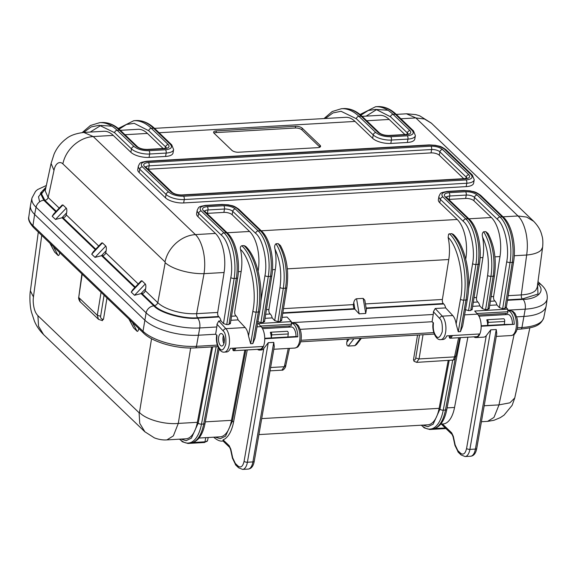 <?xml version="1.0" encoding="UTF-8"?>
<svg xmlns="http://www.w3.org/2000/svg" width="576" height="576" viewBox="0 0 576 576"><rect width="100%" height="100%" fill="white"/><g stroke="black" fill="none" stroke-linecap="round" stroke-linejoin="round"><path stroke-width="0.86" d="M293.414 323.136C295.668 323.489 296.856 323.899 296.986 324.367C298.087 326.023 297.907 323.503 300.622 330.898C301.774 335.844 301.486 340.286 299.765 344.225C297.547 347.45 298.418 346.91 294.854 348.048A12.478 5.825 86.7 0 0 299.952 338.141A12.478 5.825 86.7 0 0 296.1 324.31A12.478 5.825 86.7 0 0 293.414 323.136L291.384 323.251A12.478 5.825 86.7 0 1 293.897 324.439A12.478 5.825 86.7 0 1 297.785 336.838L264.744 338.746A12.478 5.825 86.7 0 1 259.603 350.078A12.478 5.825 86.7 0 1 257.45 349.351M262.534 328.666L291.427 327.002A8.734 4.075 86.7 0 1 293.306 327.823A8.734 4.075 86.7 0 1 296.028 336.499L297.785 336.838M288.245 333.95L287.856 336.996L271.246 337.932A8.734 4.075 -93.3 0 0 270.353 332.395A1.994 0.929 86.7 0 1 270.698 332.222A1.994 0.929 86.7 0 1 271.13 332.41A1.994 0.929 86.7 0 1 271.721 334.901L288.245 333.95A1.994 0.929 -93.3 0 0 287.654 331.459A1.994 0.929 -93.3 0 0 287.222 331.272L270.698 332.222M496.296 336.406L511.286 335.542A12.478 5.825 86.7 0 0 516.384 325.634A12.478 5.825 86.7 0 0 512.532 311.81A12.478 5.825 86.7 0 0 509.846 310.637L507.816 310.752A12.478 5.825 86.7 0 1 510.329 311.94A12.478 5.825 86.7 0 1 514.217 324.331L481.176 326.239A12.478 5.825 86.7 0 1 476.035 337.579A12.478 5.825 86.7 0 1 473.882 336.852M504.677 321.451L504.288 324.49L487.678 325.433A8.734 4.075 -93.3 0 0 486.785 319.896A1.994 0.929 86.7 0 1 487.13 319.723A1.994 0.929 86.7 0 1 487.562 319.91A1.994 0.929 86.7 0 1 488.153 322.402L504.677 321.451A1.994 0.929 -93.3 0 0 504.086 318.96A1.994 0.929 -93.3 0 0 503.654 318.766L487.13 319.723M138.809 328.262C138.37 330.66 137.801 331.661 137.095 331.286L133.589 327.83L128.938 319.068M106.985 298.001L103.493 319.291L102.06 320.429M98.518 319.342L102.47 320.659M81.893 273.917L78.754 297.238C77.998 298.584 80.446 302.609 80.244 301.81L98.482 319.313L97.308 315.31L100.613 316.238C100.483 318.197 101.376 319.219 103.298 319.306L101.808 320.443M80.244 301.81L79.013 297.756L97.308 315.31L101.074 292.327M78.754 297.238L82.181 274.198M59.782 252.425C59.342 254.822 58.774 255.823 58.068 255.449L54.562 251.993L49.91 243.23M487.771 325.447L488.153 322.402M504.295 324.468L514.217 324.331M478.966 316.166L507.859 314.496A8.734 4.075 86.7 0 1 512.46 324M481.169 325.807L487.678 325.433M467.87 337.198L454.543 407.462A29.938 13.975 86.7 0 1 443.16 423.943L440.791 424.08M476.035 337.579L483.746 337.133A12.478 5.825 -93.3 0 0 486.259 335.678L490.745 329.846L469.886 449.395A12.478 5.825 86.7 0 1 465.084 456.552L470.592 456.235A12.478 5.825 86.7 0 0 475.394 449.071A2.498 0.994 9.9 0 0 476.748 448.445C475.848 453.341 473.803 455.94 470.592 456.235M490.745 329.846L496.253 329.53L496.757 333.778L476.748 448.445M414.036 361.267L413.503 359.618L417.535 335.059M413.503 359.618L413.604 359.712C414.612 360.454 415.332 359.885 415.75 358.013L419.054 358.942L416.606 362.369M421.474 425.369L421.294 425.203A2.498 1.973 133.8 0 0 421.474 425.369C424.872 428.242 427.781 429.466 430.193 429.062A34.308 16.013 -93.3 0 0 443.239 410.177L452.743 360.086L416.758 362.369L414.086 361.325L413.604 359.712M452.743 360.086L453.355 360.05L454.522 356.89L455.796 355.932L455.126 358.848M361.361 338.306L356.544 344.549L354.881 345.672L348.271 346.054C346.99 345.874 346.514 344.57 346.831 342.144L347.407 339.113M289.483 348.358L285.653 366.134C285.869 367.171 283.147 370.843 281.866 370.159L284.306 366.725L288.245 348.422M285.408 365.537L284.306 366.725L270.626 367.517M448.193 360.554L439.128 408.348L261.706 418.601M455.458 356.717L454.99 359.186M300.161 329.35L432.079 321.732L300.161 329.35M537.991 281.635L541.584 285.084C545.738 288.828 547.61 293.386 547.2 298.764L546.156 305.971A40.666 16.157 -170.1 0 1 524.045 316.418L516.593 316.85L524.045 316.418A40.666 16.157 9.9 0 0 546.091 306.331L543.809 317.506C540.554 326.7 532.325 327.722 520.848 329.09A2.873 1.339 86.7 0 0 521.942 327.514A40.342 16.027 9.9 0 0 543.809 317.506M481.406 421.733L487.555 421.373L493.963 417.434L498.895 405.209M487.793 421.358L493.963 420.278L500.263 417.665L504.065 415.123L512.143 405.302L514.778 397.922L509.897 402.826L498.953 404.892L484.2 405.749M455.141 358.92L453.355 360.05M422.734 425.117L427.932 426.694L433.145 424.181L439.949 409.19L449.179 360.497M258.919 434.585L427.738 424.829A29.938 13.975 -93.3 0 0 439.128 408.348M28.8 216.821A40.342 16.027 9.9 0 0 32.954 225.634A2.873 2.268 133.8 0 0 33.509 227.491C29.484 222.962 27.914 219.406 28.8 216.821L30.442 205.531A40.666 16.157 9.9 0 0 34.625 214.416L144.684 320.033A40.666 16.157 9.9 0 0 198.576 335.218L215.647 334.231L198.576 335.218A40.666 16.157 -170.1 0 1 144.684 320.033L34.625 214.416A40.666 16.157 -170.1 0 1 30.499 205.171L31.961 198.036A40.464 16.07 -170.1 0 0 36.058 207.238A7.488 5.911 -46.2 0 1 43.819 200.268L40.406 193.205L45.972 187.2M271.339 337.946L271.721 334.901M264.737 338.306L271.246 337.932M287.863 336.974L296.028 336.499M190.656 348.005L178.286 423.418L173.369 435.874L166.918 439.898L185.976 438.797A29.938 13.975 86.7 0 0 197.366 422.316L178.286 423.418C164.57 424.757 145.966 419.515 139.457 412.474L139.097 412.754L37.908 315.655L38.556 326.239L43.603 334.62C37.699 328.666 35.446 323.496 34.409 321.113L31.457 312.113C29.347 304.027 29.851 293.141 30.391 290.858L33.444 296.957L41.738 235.39M211.658 346.954L197.366 422.316M247.248 349.942L233.597 421.891A33.458 15.617 86.7 0 1 223.078 439.834L223.358 440.971M180.965 439.085L186.163 440.654L191.383 438.149L198.18 423.151L212.645 346.896M244.836 350.086L231.509 420.343A29.938 13.975 86.7 0 1 220.118 436.824L199.03 438.041M259.603 350.078L261.259 349.985A12.478 5.825 -93.3 0 0 263.772 348.53L268.258 342.698L247.392 462.24A12.478 5.825 86.7 0 1 242.597 469.404L248.105 469.087A12.478 5.825 86.7 0 0 252.9 461.923A2.498 0.994 9.9 0 0 254.254 461.297L274.27 346.622L273.766 342.382L252.9 461.923L247.392 462.24A2.498 0.994 9.9 0 1 244.087 461.311C242.856 466.488 240.862 468.079 238.104 466.099A2.498 1.973 133.8 0 0 238.579 467.77L242.597 469.404M448.128 237.42L448.625 234.108L451.649 233.611L453.334 234.403C465.343 245.657 471.629 276.142 467.323 299.39A2.498 0.994 -170.1 0 1 465.97 300.017L463.766 300.146A2.498 0.994 -170.1 0 1 460.462 299.21L456.127 324.022A12.478 5.825 -93.3 0 0 452.772 315.547L445.666 307.894A7.488 3.492 -93.3 0 0 443.743 303.977L443.29 303.545A3.118 1.454 86.7 0 1 442.39 299.47L448.776 259.524A29.938 13.975 -93.3 0 0 448.128 237.42C458.273 246.521 464.861 279.526 460.462 299.21M224.316 341.525A3.989 1.865 86.7 0 1 224.1 337.738M223.409 335.599A6.235 2.909 -93.3 0 0 223.877 343.721M222.422 334.152A6.235 2.909 -93.3 0 0 221.076 333.562A6.235 2.909 -93.3 0 0 218.527 338.515A6.235 2.909 -93.3 0 0 220.457 345.427A6.235 2.909 -93.3 0 0 221.796 346.018A6.235 2.909 -93.3 0 0 224.352 341.064A6.235 2.909 -93.3 0 0 222.422 334.152M259.704 311.378L255.046 338.083L252.842 343.591L258.35 312.012A2.498 0.994 9.9 0 0 259.704 311.378C264.01 288.137 257.724 257.645 245.714 246.398L244.03 245.599L241.826 245.729C240.466 246.341 240.026 247.572 240.509 249.415C250.654 258.509 257.242 291.521 252.842 311.206L248.508 336.017A12.478 5.825 -93.3 0 0 245.153 327.542L238.046 319.889L230.89 320.299M404.892 134.532L389.189 119.455A43.661 20.376 -93.3 0 0 379.778 115.344L362.146 116.359M366.106 116.129L376.776 109.498L387.871 110.232M154.526 128.354L345.636 117.317A43.661 20.376 86.7 0 1 355.039 121.428L372.636 138.312A13.723 5.45 9.9 0 0 390.823 143.438L407.34 142.481A13.723 5.45 9.9 0 0 414.792 139.018L415.382 135.634A13.723 5.45 -170.1 0 1 407.93 139.104L391.414 140.054A2.498 1.166 -93.3 0 0 390.701 136.742L407.225 135.785C412.891 135.137 414.54 133.358 412.171 130.45L395.28 114.242A2.498 1.973 -46.2 0 1 396.612 114.696C390.737 109.03 384.466 106.33 377.813 106.596A81.086 37.85 86.7 0 1 395.28 114.242L393.077 114.372A81.086 37.85 -93.3 0 0 375.61 106.726L377.813 106.596M390.823 143.438L391.414 140.054A13.723 5.45 -170.1 0 1 373.226 134.928L356.335 118.721L341.05 111.298L332.964 112.939L325.354 118.483M508.19 295.675L521.28 294.919L521.359 297.259L522.18 298.987L537.977 294.048L537.574 284.731M514.26 255.737L526.658 255.024L521.28 294.912C528.401 294.458 533.232 292.903 535.774 290.246L537.214 287.374M431.518 123.278L424.49 119.03L415.836 117.922L518.004 215.964C521.417 219.197 524.052 224.712 525.91 232.51C527.53 240.091 527.782 247.594 526.651 255.024C533.729 254.369 538.574 252.706 541.195 250.034L542.628 247.198C543.053 242.582 542.894 238.968 542.138 236.347C541.325 233.51 540.583 228.499 533.686 221.321L533.822 221.458M485.791 231.638L488.059 233.532C494.438 245.585 496.584 259.603 494.482 275.594A2.498 0.936 -170.9 0 1 493.128 276.199A37.426 17.467 -93.3 0 0 485.791 231.638L483.595 231.761C482.263 232.942 481.932 234.713 482.594 237.067C487.814 248.45 489.492 261.245 487.613 275.45L482.314 308.614L479.815 305.921L472.651 306.338M505.994 307.246L504.878 308.549L502.675 308.671L499.385 307.627L496.886 304.934A7.488 3.492 -93.3 0 0 494.964 301.018L490.378 301.284M496.886 304.934L489.73 305.352M472.586 263.621C475.488 249.638 470.448 226.843 463.234 221.306A2.498 1.973 -46.2 0 1 465.826 218.923A34.927 16.301 -93.3 0 1 475.906 264.492A2.498 0.936 -170.9 0 1 472.586 263.621L468.482 289.318M463.234 221.306L440.366 199.361A13.723 5.45 -170.1 0 1 438.962 196.301L438.372 199.685A13.723 5.45 9.9 0 0 439.776 202.745L457.214 219.478L261.281 230.796M446.45 197.258A6.235 2.477 -170.1 0 1 449.719 196.013A2.498 1.166 -93.3 0 0 449.014 192.701L465.53 191.743A2.498 1.166 86.7 0 1 466.243 195.055L449.719 196.013L449.129 199.397L465.653 198.439A6.235 2.477 -170.1 0 1 473.918 200.772L474.509 197.388L497.376 219.334C504.576 224.798 509.645 247.752 506.729 261.648L499.385 307.627M494.964 301.018L494.51 300.586A3.118 1.454 86.7 0 1 493.61 296.518L499.99 256.565A29.938 13.975 -93.3 0 0 491.357 217.505L473.918 200.772M491.112 296.662L493.61 296.518M488.923 308.232L487.807 309.535L485.604 309.658L482.314 308.614M479.815 305.921A7.488 3.492 -93.3 0 0 477.886 302.004L473.306 302.27M474.041 297.648L476.539 297.504L482.918 257.551A29.938 13.975 -93.3 0 0 482.594 237.067M477.886 302.004L477.439 301.572A3.118 1.454 86.7 0 1 476.539 297.504M449.129 199.397A6.235 2.477 9.9 0 0 448.711 199.426M471.852 309.218L470.729 310.522L468.533 310.644L465.242 309.6M433.404 311.746L439.661 318.485C441.778 320.191 442.634 324.612 442.246 331.74C440.251 337.248 438.271 338.767 436.298 336.312C433.735 333.18 432.785 328.766 433.454 323.05L432.079 321.732L433.238 314.474A7.488 3.492 -93.3 0 0 433.404 311.746L435.204 308.498L445.666 307.894M467.323 299.39L462.665 326.088L460.462 331.596L465.97 300.017A49.896 23.292 86.7 0 0 451.778 233.726A49.896 23.292 86.7 0 0 451.649 233.611M433.202 322.495C431.496 330.43 435.845 340.553 440.791 339.617L442.994 339.487A12.478 5.825 -93.3 0 0 446.789 335.866L479.83 333.958A12.478 5.825 86.7 0 0 477.554 314.122L474.696 311.04L507.744 309.132L507.859 311.738A1.62 0.756 86.7 0 1 507.19 313.351L478.274 315.022M505.793 313.438L505.454 314.64M476.971 336.665L477.086 336.658A11.851 5.53 86.7 0 0 479.39 333.979M449.474 337.716L449.46 337.637A0.626 0.54 63.2 0 0 450.101 338.213L449.942 338.198M460.462 331.596L458.258 331.726L456.127 324.022M216.77 334.994C215.064 342.929 219.413 353.052 224.359 352.116L226.562 351.986A12.478 5.825 -93.3 0 0 230.357 348.365L263.398 346.457A12.478 5.825 86.7 0 0 261.122 326.621L258.271 323.546L291.312 321.631L291.427 324.238A1.62 0.756 86.7 0 1 290.765 325.858L261.842 327.528M289.361 325.937L289.022 327.139M260.539 349.164L260.654 349.157A11.851 5.53 86.7 0 0 262.958 346.486M266.422 309.636L268.92 309.492L275.299 269.539A29.938 13.975 -93.3 0 0 274.975 249.055C274.313 246.701 274.644 244.937 275.969 243.756L278.172 243.626L280.433 245.527C286.819 257.573 288.965 271.591 286.862 287.582A2.498 0.936 -170.9 0 1 285.509 288.187L283.306 288.317L277.985 321.653L274.694 320.609L272.196 317.916A7.488 3.492 -93.3 0 0 270.266 313.992L269.82 313.56A3.118 1.454 86.7 0 1 268.92 309.492M366.401 309.6L365.731 313.452L363.175 298.382L364.81 300.19L366.401 309.6M363.175 298.382L356.566 298.764L359.122 313.834L354.91 309.218A7.488 3.492 -93.3 0 0 354.802 309.11L354.348 308.678L282.83 312.811M283.493 308.65L353.455 304.61L353.779 302.558C354.276 300.334 355.205 299.074 356.566 298.764M353.455 304.61A3.118 1.454 -93.3 0 0 354.348 308.678M281.304 320.227L280.188 321.523L277.985 321.653M272.196 317.916L265.032 318.326M270.266 313.992L265.687 314.258M66.629 212.81L61.877 217.814L55.505 219.449L66.254 208.123C66.874 208.994 66.996 210.557 66.629 212.81L66.226 214.848L98.726 246.038M66.254 208.123L62.942 204.948L52.193 216.274L53.712 213.919L62.114 205.063L62.942 204.948M56.232 211.262L44.928 200.412L41.537 193.946L45.749 188.222M44.928 200.412L46.987 199.505L48.161 197.51L45.187 190.836L51.084 163.447L53.986 170.417C55.368 163.008 59.803 160.913 62.856 163.858L165.024 261.9L165.197 262.714C168.89 265.932 174.492 268.625 181.987 270.785C189.562 272.866 196.906 273.823 204.026 273.658C205.157 266.234 204.912 258.725 203.299 251.143C201.449 243.346 198.814 237.83 195.408 234.598L93.233 136.555L113.278 135.396A43.661 20.376 -93.3 0 0 103.874 131.278L83.794 132.437L93.233 136.555C86.242 137.052 79.783 139.903 73.865 145.116C68.054 150.458 64.382 156.701 62.856 163.858M230.083 323.186L228.967 324.482L226.764 324.612L223.474 323.568L220.975 320.868A7.488 3.492 -93.3 0 0 219.053 316.951L218.599 316.519A3.118 1.454 86.7 0 1 217.699 312.451L224.086 272.498A29.938 13.975 -93.3 0 0 215.446 233.438L195.408 234.598C188.417 235.102 181.958 237.953 176.033 243.158C170.222 248.501 166.558 254.75 165.024 261.9M218.599 316.519L197.539 317.736L196.711 316.015L196.632 313.668C189.475 314.042 182.11 313.193 174.542 311.112C167.04 308.952 161.46 306.151 157.802 302.724L165.197 262.714M95.746 249.178L62.993 217.75A3.118 2.462 133.8 0 0 66.226 214.848M135.259 287.1L102.506 255.665L101.606 255.722A7.488 5.911 -46.2 0 0 101.39 255.737L95.018 257.371L91.706 254.196L93.226 251.834L101.628 242.978L102.456 242.87L105.768 246.046C106.387 246.917 106.51 248.472 106.142 250.733L105.739 252.763L138.24 283.954M216.806 326.974A7.488 3.492 -93.3 0 0 216.972 324.245L223.229 330.984C225.346 332.698 226.21 337.111 225.814 344.239C223.826 349.747 221.839 351.266 219.866 348.811C217.303 345.686 216.36 341.266 217.022 335.556L215.647 334.231L216.806 326.974L199.735 327.96A40.464 16.07 -170.1 0 1 146.117 312.854L36.058 207.238L34.625 214.416L32.954 225.634L143.006 331.25A40.342 16.027 9.9 0 0 196.466 346.313L199.735 327.96A7.488 3.492 -93.3 0 0 197.575 318.197C183.823 319.651 159.79 312.883 153.871 305.878L141.12 293.638A7.488 5.911 -46.2 0 0 140.904 293.652L134.532 295.286L145.282 283.961C145.901 284.832 146.023 286.394 145.656 288.648L145.253 290.678L157.802 302.724L156.629 304.718L154.57 305.633L142.02 293.587A3.118 2.462 133.8 0 0 145.253 290.678M145.282 283.961L141.97 280.786L141.142 280.901L132.739 289.75L131.22 292.111L141.97 280.786M102.506 255.665A3.118 2.462 133.8 0 0 105.739 252.763M141.12 293.638L142.02 293.587M197.539 317.736C183.924 319.147 160.466 312.538 154.57 305.633M134.798 287.575L101.606 255.722M95.285 249.66L62.093 217.8A7.488 5.911 -46.2 0 0 61.877 217.814M90.194 132.07L100.865 125.431L111.96 126.173M147.83 149.645A2.498 1.166 -93.3 0 0 147.298 149.407L163.814 148.457A2.498 1.166 86.7 0 1 164.354 148.694L147.83 149.645C142.934 149.681 139.082 148.594 136.26 146.383L119.376 130.176A2.498 1.973 133.8 0 1 120.708 130.63C114.826 124.97 108.562 122.27 101.902 122.53L99.698 122.659A81.086 37.85 86.7 0 1 117.173 130.306A2.498 1.973 133.8 0 0 114.574 132.689L131.465 148.896L130.874 152.28A13.723 5.45 9.9 0 0 149.054 157.399L165.578 156.449A13.723 5.45 9.9 0 0 173.03 152.986L173.621 149.602A13.723 5.45 -170.1 0 1 166.169 153.065L165.578 156.449M165.377 148.248L165.607 146.923L148.716 130.716L134.194 123.336L126.461 124.466L119.088 129.161M120.384 130.327L138.017 129.305A43.661 20.376 86.7 0 1 147.42 133.423L163.13 148.493M130.874 152.28L113.278 135.396M83.146 132.494L83.794 132.437C75.852 133.438 70.02 135.533 66.283 138.73C60.818 142.826 56.75 147.967 54.065 154.166L51.084 163.454M228.967 324.482L236.34 278.33A34.927 16.301 -93.3 0 0 226.267 232.754A2.498 1.973 133.8 0 1 227.599 233.215C236.023 240.97 240.408 261.554 237.694 277.718A2.498 0.936 -170.9 0 1 236.34 278.33L234.137 278.453A34.927 16.301 -93.3 0 0 224.064 232.884L201.197 210.938A2.498 1.973 133.8 0 0 198.598 213.322A13.723 5.45 -170.1 0 1 197.201 210.262L196.61 213.646A13.723 5.45 9.9 0 0 198.007 216.706L215.446 233.438M264.233 321.214L263.11 322.51L260.906 322.639L257.623 321.595M260.863 301.306L264.967 275.609C267.869 261.634 262.829 238.831 255.614 233.294A2.498 1.973 -46.2 0 1 258.206 230.911L260.41 230.782A34.927 16.301 86.7 0 1 270.49 276.358L268.286 276.48A34.927 16.301 -93.3 0 0 258.206 230.911L235.339 208.966A2.498 1.973 133.8 0 0 232.747 211.349L232.157 214.733L249.595 231.466A29.938 13.975 86.7 0 1 258.228 270.526L258.127 271.174M206.95 213.394A6.235 2.477 -170.1 0 1 207.367 213.358L223.891 212.407A6.235 2.477 -170.1 0 1 232.157 214.733M238.046 319.889A7.488 3.492 -93.3 0 0 236.124 315.965L231.538 316.231M216.972 324.245L218.772 320.998L220.975 320.868M252.842 343.591L250.639 343.714L248.508 336.017M236.124 315.965L235.67 315.533A3.118 1.454 86.7 0 1 234.77 311.465L241.157 271.512A29.938 13.975 -93.3 0 0 240.509 249.415M238.349 271.678L241.157 271.512M282.11 317.34L287.064 317.052L291.312 321.631M465.581 258.552L465.847 258.538A29.938 13.975 -93.3 0 0 457.214 219.478M465.847 258.538L465.746 259.178M506.29 307.562L507.744 309.132M400.874 118.786L415.836 117.922L406.476 113.803L396.288 114.386M39.643 201.823L38.506 196.805L41.818 192.391M319.925 147.154A4.99 1.98 9.9 0 0 319.752 146.974L301.932 129.874A4.99 1.98 9.9 0 0 295.322 128.009L216.022 132.588A4.99 1.98 9.9 0 0 213.941 133.092M320.047 145.282L302.227 128.182A4.99 1.98 9.9 0 0 295.618 126.317L216.317 130.896A4.99 1.98 9.9 0 0 213.602 132.156A4.99 1.98 9.9 0 0 214.114 133.272L231.934 150.372A4.99 1.98 9.9 0 0 238.55 152.23L317.851 147.65A4.99 1.98 9.9 0 0 320.558 146.39A4.99 1.98 9.9 0 0 320.047 145.282L319.752 146.974M138.355 166.126L137.765 169.51A13.723 5.45 9.9 0 0 139.169 172.57L165.485 197.82A13.723 5.45 9.9 0 0 183.665 202.939L466.186 186.624A13.723 5.45 9.9 0 0 473.63 183.161L474.221 179.777A13.723 5.45 -170.1 0 1 466.776 183.24L184.255 199.555A13.723 5.45 -170.1 0 1 166.075 194.436L139.759 169.186A13.723 5.45 -170.1 0 1 138.355 166.126C140.299 162.367 139.298 162.713 146.765 161.23L429.286 144.907L435.542 145.303C439.466 146.498 439.999 145.426 446.033 149.789L472.349 175.046L474.221 179.777M145.85 167.083A6.235 2.477 -170.1 0 1 149.119 165.838L431.633 149.515A6.235 2.477 -170.1 0 1 439.898 151.848L439.308 155.232L463.738 178.675M439.308 155.232A6.235 2.477 9.9 0 0 431.042 152.899L431.633 149.515A2.498 1.166 86.7 0 0 430.92 146.203C435.816 146.167 439.675 147.254 442.498 149.465A2.498 1.973 133.8 0 0 439.898 151.848L466.214 177.098A6.235 2.477 -170.1 0 1 466.848 178.142M442.498 149.465L468.806 174.715C470.65 176.983 469.368 178.366 464.962 178.87L182.441 195.185C177.552 195.221 173.693 194.134 170.87 191.923L144.554 166.673C142.718 164.412 144 163.022 148.406 162.518A2.498 1.166 -93.3 0 1 149.119 165.838L148.529 169.222L431.042 152.899M148.529 169.222A6.235 2.477 9.9 0 0 148.104 169.25M129.046 319.169L133.783 328.111M137.095 331.286L132.358 322.344M104.062 295.193L100.613 316.238M58.068 255.449L53.33 246.506M50.018 243.331L54.756 252.274M442.44 423.979L451.67 432.835L453.326 436.356L455.17 444.967L457.834 450.605L460.591 453.247C463.349 455.234 465.35 453.636 466.574 448.459A2.498 0.994 9.9 0 0 469.886 449.395L475.394 449.071L496.253 329.53M422.827 426.542L424.188 427.853A1.246 0.986 -46.2 0 1 423.936 427.32M429.466 429.379A1.246 0.583 -93.3 0 0 429.739 429.494A1.246 0.583 -93.3 0 0 430.142 429.062M434.549 428.558L445.298 427.939M454.543 407.462L447.091 407.887M451.67 432.835A2.498 1.973 133.8 0 0 452.146 434.506L441.245 424.051M453.326 436.356A2.498 0.691 167.9 0 0 453.089 436.752L452.146 434.506M455.17 444.967A2.498 0.691 167.9 0 0 454.932 445.356L453.089 436.752M457.834 450.605A2.498 1.973 133.8 0 0 458.309 452.275L454.932 445.356M460.591 453.247A2.498 1.973 133.8 0 0 461.066 454.925L458.309 452.275M486.259 335.678L466.574 448.459M517.435 327.773L521.942 327.514L525.204 309.161L507.787 310.169M415.75 358.013L419.53 334.944M423.022 334.742L419.054 358.942L454.522 356.89L458.633 337.738M354.881 345.672L360.511 338.35M353.909 338.731L348.271 346.054M346.831 342.144L349.25 339.005M455.162 358.819L445.442 410.054A2.498 1.044 10.7 0 0 446.803 409.399L460.418 337.63M446.803 409.399C445.493 416.311 443.153 421.596 439.769 425.239C436.615 428.011 434.16 429.242 432.396 428.933A34.308 16.013 -93.3 0 0 445.442 410.054L443.239 410.177A2.498 1.044 10.7 0 1 439.949 409.19M301.003 340.272L433.793 332.604M498.953 404.892L514.123 334.418M217.361 345.103L196.466 346.313A2.873 1.339 86.7 0 1 195.379 347.89L217.872 346.594M153.871 305.878A7.488 5.911 -46.2 0 0 146.117 312.854L143.006 331.25A2.873 2.268 133.8 0 0 143.568 333.101C152.878 342.403 177.134 349.099 195.379 347.89M190.634 442.901A34.308 16.013 -93.3 0 0 203.681 424.015A2.498 1.044 10.7 0 0 205.042 423.36C203.731 430.272 201.384 435.557 198.007 439.207C194.854 441.979 192.398 443.21 190.634 442.901L188.431 443.023A34.308 16.013 -93.3 0 0 201.478 424.145L203.681 424.015L218.218 347.386M230.839 449.208A2.498 0.691 167.9 0 0 230.602 449.604L229.651 447.358A2.498 1.973 -46.2 0 1 229.176 445.687L230.839 449.208L232.682 457.812L235.339 463.45L238.104 466.099M235.339 463.45A2.498 1.973 133.8 0 0 235.814 465.127L238.579 467.77M232.682 457.812A2.498 0.691 167.9 0 0 232.445 458.208L235.814 465.127M233.597 421.891A2.498 1.044 -169.3 0 1 232.33 421.178L225.54 436.162L220.313 438.682L215.114 437.112M213.696 437.191A2.498 1.973 133.8 0 0 213.854 437.364C217.253 440.23 220.162 441.461 222.574 441.058A34.308 16.013 -93.3 0 0 223.042 441.014M223.078 439.834L229.176 445.687M179.554 439.164A2.498 1.973 133.8 0 0 179.705 439.337C183.103 442.202 186.012 443.434 188.431 443.023M198.18 423.151A2.498 1.044 10.7 0 0 201.478 424.145L216.166 346.687M231.509 420.343L205.322 421.855M181.058 440.503L182.426 441.814A1.246 0.986 -46.2 0 1 182.174 441.288M187.704 443.34A1.246 0.583 -93.3 0 0 187.97 443.462A1.246 0.583 -93.3 0 0 188.381 443.03M204.228 442.39A1.246 0.583 -93.3 0 0 204.494 442.505A1.246 0.583 -93.3 0 0 204.97 441.821A4.73 1.879 9.9 0 0 207.533 440.647L208.174 437.515M192.787 442.519L204.97 441.821L205.762 437.652M245.822 350.028L232.33 421.178M263.772 348.53L244.087 461.311M268.258 342.698L273.766 342.382M37.908 315.655C36.072 313.819 34.762 311.126 33.991 307.57C33.17 303.696 32.99 300.161 33.444 296.957M144.965 431.885L139.745 423.346L139.097 412.754M139.457 412.474L151.553 338.717M449.446 233.734A49.896 23.292 86.7 0 1 449.575 233.856A49.896 23.292 86.7 0 1 463.766 300.146L458.258 331.726M244.03 245.599A49.896 23.292 -93.3 0 1 244.159 245.722A49.896 23.292 -93.3 0 1 258.35 312.012L256.147 312.134A49.896 23.292 -93.3 0 0 241.956 245.851A49.896 23.292 -93.3 0 0 241.826 245.729M366.725 120.758L389.189 119.455M406.116 134.726L389.599 135.684A2.498 1.166 -93.3 0 0 389.059 135.446L405.583 134.489A2.498 1.166 86.7 0 1 406.116 134.726C410.522 134.222 411.804 132.84 409.968 130.579L393.077 114.372A2.498 1.973 133.8 0 0 390.485 116.755L407.369 132.962A6.235 2.477 -170.1 0 1 408.01 133.999M409.968 130.579A2.498 1.973 -46.2 0 0 407.369 132.962L407.138 134.287M324.007 118.562L332.208 111.528L341.467 108.698A81.086 37.85 86.7 0 1 358.934 116.338L361.138 116.215L378.029 132.422C380.844 134.626 384.703 135.713 389.599 135.684M341.467 108.698L343.67 108.569A81.086 37.85 86.7 0 1 361.138 116.215A2.498 1.973 133.8 0 1 362.47 116.669L379.361 132.876C381.665 134.604 384.898 135.461 389.059 135.446M412.171 130.45A2.498 1.973 -46.2 0 1 413.503 130.903L396.612 114.696M356.335 118.721A2.498 1.973 -46.2 0 1 358.934 116.338L375.826 132.545C379.447 135.389 384.408 136.786 390.701 136.742M407.225 135.785A2.498 1.166 86.7 0 1 407.93 139.104L407.34 142.481M372.636 138.312L373.226 134.928A2.498 1.973 -46.2 0 1 375.826 132.545M378.029 132.422A2.498 1.973 -46.2 0 1 379.361 132.876M360.85 115.2L368.244 110.498L375.977 109.375L390.485 116.755M547.2 298.764A40.464 16.07 -170.1 0 1 525.204 309.161A7.488 3.492 -93.3 0 0 523.044 299.398L507.449 300.298M541.584 285.084A7.488 5.911 133.8 0 0 537.71 283.709M537.581 283.716C546.098 290.57 538.106 299.189 523.044 299.398M522.18 298.987L507.521 299.83M504.878 308.549L512.251 262.39L510.048 262.519L502.675 308.671M472.097 309.83L479.455 263.758C482.177 247.594 477.792 227.009 469.368 219.247A2.498 1.973 133.8 0 0 468.029 218.794L465.826 218.923L442.958 196.978C440.597 194.069 442.246 192.29 447.912 191.642A2.498 1.166 -93.3 0 0 447.372 191.405L463.896 190.447A2.498 1.166 86.7 0 1 464.429 190.685C470.722 190.642 475.682 192.038 479.311 194.875L502.178 216.821L499.975 216.95A34.927 16.301 86.7 0 1 510.048 262.519A2.498 0.936 -170.9 0 1 506.729 261.648M513.598 261.785A2.498 0.936 -170.9 0 1 512.251 262.39A34.927 16.301 86.7 0 0 502.178 216.821A2.498 1.973 133.8 0 1 503.51 217.274C511.934 225.036 516.319 245.621 513.598 261.785L506.239 307.858M479.455 263.758A2.498 0.936 -170.9 0 1 478.109 264.362A34.927 16.301 -93.3 0 0 468.029 218.794L445.162 196.848C443.326 194.587 444.607 193.205 449.014 192.701M470.729 310.522L478.109 264.362L475.906 264.492L468.533 310.644M442.958 196.978A2.498 1.973 133.8 0 0 440.366 199.361L439.776 202.745M464.429 190.685L447.912 191.642M463.896 190.447L470.153 190.843C474.084 192.038 474.61 190.966 480.643 195.329A2.498 1.973 133.8 0 0 479.311 194.875M465.653 198.439L466.243 195.055A6.235 2.477 -170.1 0 1 474.509 197.388A2.498 1.973 133.8 0 1 477.108 195.005L499.975 216.95A2.498 1.973 133.8 0 0 497.376 219.334M465.53 191.743C470.426 191.707 474.286 192.794 477.108 195.005M494.942 256.853L499.99 256.565M487.807 309.535L493.128 276.199L490.925 276.322L485.604 309.658M480.118 257.71L482.918 257.551M483.595 231.761A37.426 17.467 -93.3 0 1 490.925 276.322A2.498 0.936 -170.9 0 1 487.613 275.45M491.357 217.505L468.9 218.801M469.368 219.247L446.501 197.302A2.498 1.973 133.8 0 0 445.162 196.848M452.772 315.547L442.31 316.152L435.204 308.498M507.859 311.738L477 313.524M452.405 335.542A11.851 5.53 86.7 0 1 450.101 338.213L477.086 336.658M451.382 335.599L449.46 337.637L449.215 335.729M477.554 314.122L464.623 314.863M440.791 339.617A12.478 5.825 -93.3 0 0 445.874 330.005A12.478 5.825 -93.3 0 0 442.31 316.152A2.498 1.922 -42.8 0 0 439.661 318.485M250.639 343.714L256.147 312.134A2.498 0.994 -170.1 0 1 252.842 311.206M291.427 324.238L260.568 326.023M234.95 348.098L233.028 350.143L232.783 348.228M233.042 350.215L233.028 350.143A0.626 0.54 63.2 0 0 233.676 350.712L260.654 349.157M235.973 348.041A11.851 5.53 86.7 0 1 233.676 350.712L233.518 350.698M272.498 269.705L275.299 269.539M365.731 313.452L359.122 313.834M353.779 302.558L354.91 309.218M354.802 309.11L282.758 313.272M275.969 243.756A37.426 17.467 86.7 0 1 283.306 288.317A2.498 0.936 -170.9 0 1 279.994 287.446L274.694 320.609M278.172 243.626A37.426 17.467 86.7 0 1 285.509 288.187L280.188 321.523M274.975 249.055C280.195 260.438 281.873 273.233 279.994 287.446M264.478 321.818L271.836 275.746C274.558 259.582 270.173 238.997 261.749 231.242A2.498 1.973 133.8 0 0 260.41 230.782L237.542 208.843A2.498 1.973 -46.2 0 1 238.882 209.297C232.848 204.926 232.315 205.999 228.391 204.811L222.127 204.415A2.498 1.166 -93.3 0 1 222.667 204.646L206.143 205.603A2.498 1.166 -93.3 0 0 205.61 205.366C198.137 206.849 199.145 206.503 197.201 210.262M271.836 275.746A2.498 0.936 -170.9 0 1 270.49 276.358L263.11 322.51M55.505 219.449L52.193 216.274M43.819 200.268L55.771 211.738M53.986 170.417L48.161 197.51L59.213 208.116M224.086 272.498L204.026 273.658L196.632 313.668L217.699 312.451M91.706 254.196L102.456 242.87M140.904 293.652L145.656 288.648M134.532 295.286L131.22 292.111M101.39 255.737L106.142 250.733M95.018 257.371L105.768 246.046M197.575 318.197L219.053 316.951M136.26 146.383A2.498 1.973 -46.2 0 1 137.599 146.844C139.903 148.572 143.136 149.429 147.298 149.407M101.902 122.53A81.086 37.85 86.7 0 1 119.376 130.176L117.173 130.306L134.057 146.513C137.686 149.35 142.639 150.746 148.939 150.703L165.456 149.753A2.498 1.166 86.7 0 1 166.169 153.065L149.645 154.015A13.723 5.45 -170.1 0 1 131.465 148.896A2.498 1.973 -46.2 0 1 134.057 146.513M83.585 132.451L91.217 126.9L99.317 125.266L114.574 132.689M149.054 157.399L149.645 154.015A2.498 1.166 -93.3 0 0 148.939 150.703M136.044 120.557L133.848 120.686A81.086 37.85 86.7 0 1 151.315 128.333L153.518 128.203A2.498 1.973 -46.2 0 1 154.85 128.664C148.968 122.998 142.704 120.298 136.044 120.557A81.086 37.85 86.7 0 1 153.518 128.203L170.41 144.41A2.498 1.973 -46.2 0 1 171.742 144.871L173.621 149.602M170.41 144.41C172.771 147.319 171.122 149.105 165.456 149.753M148.716 130.716A2.498 1.973 -46.2 0 1 151.315 128.333L168.206 144.54C170.042 146.801 168.761 148.19 164.354 148.694M168.206 144.54A2.498 1.973 -46.2 0 0 165.607 146.923A6.235 2.477 -170.1 0 1 166.241 147.967M124.963 134.719L147.42 133.423M227.599 233.215L204.732 211.27A2.498 1.973 133.8 0 0 203.4 210.816L226.267 232.754L224.064 232.884A2.498 1.973 133.8 0 0 221.465 235.267C228.665 240.732 233.741 263.686 230.825 277.582L223.474 323.568M230.825 277.582A2.498 0.936 -170.9 0 0 234.137 278.453L226.764 324.612M201.197 210.938C198.835 208.03 200.484 206.251 206.143 205.603M198.007 216.706L198.598 213.322L221.465 235.267M222.667 204.646C228.96 204.61 233.921 206.006 237.542 208.843M264.967 275.609A2.498 0.936 -170.9 0 0 268.286 276.48L260.906 322.639M255.614 233.294L232.747 211.349A6.235 2.477 -170.1 0 0 224.482 209.023L207.958 209.974L207.367 213.358M203.4 210.816C201.557 208.548 202.838 207.166 207.252 206.662L223.769 205.711A2.498 1.166 86.7 0 1 224.482 209.023L223.891 212.407M223.769 205.711C228.665 205.675 232.524 206.762 235.339 208.966M207.252 206.662A2.498 1.166 86.7 0 1 207.958 209.974A6.235 2.477 -170.1 0 0 204.689 211.226M249.595 231.466L227.138 232.762M245.153 327.542L225.878 328.658L218.772 320.998M224.359 352.116A12.478 5.825 -93.3 0 0 229.45 342.504A12.478 5.825 -93.3 0 0 225.878 328.658A2.498 1.922 -42.8 0 0 223.229 330.984M261.122 326.621L257.004 326.858M433.238 314.474L291.355 322.668M443.743 303.977L366.206 308.455M443.29 303.545L366.127 308.002M365.436 303.919L442.39 299.47M287.323 268.848L448.776 259.524M431.51 123.271L533.678 221.314L526.658 217.08L518.004 215.964L503.042 216.828M159.106 132.746L355.039 121.428M301.932 129.874L302.227 128.182M295.618 126.317L295.322 128.009M216.317 130.896L216.022 132.588M472.349 175.046A2.498 1.973 -46.2 0 0 471.01 174.593L444.701 149.335C441.072 146.498 436.111 145.102 429.818 145.145A2.498 1.166 -93.3 0 0 429.286 144.907M444.701 149.335A2.498 1.973 -46.2 0 1 446.033 149.789M429.818 145.145L147.305 161.46A2.498 1.166 -93.3 0 0 146.765 161.23M165.485 197.82L166.075 194.436A2.498 1.973 -46.2 0 1 168.667 192.053L142.358 166.802A2.498 1.973 133.8 0 0 139.759 169.186L139.169 172.57M142.358 166.802C139.99 163.894 141.638 162.108 147.305 161.46M168.667 192.053C172.296 194.89 177.257 196.286 183.55 196.243A2.498 1.166 86.7 0 1 184.255 199.555L183.665 202.939M183.55 196.243L466.063 179.928A2.498 1.166 86.7 0 1 466.776 183.24L466.186 186.624M471.01 174.593C473.378 177.502 471.73 179.28 466.063 179.928M144.554 166.673A2.498 1.973 -46.2 0 1 145.894 167.126L145.728 167.407M148.406 162.518L430.92 146.203M468.806 174.715A2.498 1.973 133.8 0 0 466.214 177.098L465.984 178.423M464.962 178.87A2.498 1.166 -93.3 0 0 464.422 178.632L467.071 178.013L466.848 178.488M170.87 191.923A2.498 1.973 -46.2 0 1 172.21 192.384C174.514 194.112 177.746 194.969 181.908 194.947L464.422 178.632M182.441 195.185A2.498 1.166 -93.3 0 0 181.908 194.947M424.188 427.853L429.739 429.494L445.946 428.558M461.066 454.925L465.084 456.552M517.09 329.306L520.848 329.09M270.043 370.843L281.858 370.159M459.864 337.666L455.868 356.299M300.665 341.813L434.304 334.087M509.846 310.637C512.1 310.99 513.288 311.4 513.418 311.868C514.519 313.517 514.339 311.004 517.054 318.391C518.206 323.345 517.918 327.787 516.197 331.726C513.979 334.951 514.85 334.411 511.286 335.542M529.855 327.866L514.778 397.93M430.193 429.062L432.396 428.933M33.509 227.491L143.568 333.101M230.602 449.604L232.445 458.208M222.775 440.755L229.651 447.358M223.056 441.029L222.574 441.058M182.426 441.814L187.97 443.462L204.494 442.505L207.533 440.647M205.042 423.36L219.139 349.034M273.809 349.258L294.854 348.048M254.254 461.297C253.361 466.193 251.309 468.785 248.105 469.087M38.304 232.092L30.391 290.858M43.603 334.62L144.792 431.719L154.404 437.89C158.825 439.524 162.994 440.194 166.903 439.891M415.382 135.634L413.503 130.903M343.67 108.569C350.323 108.302 356.587 111.002 362.47 116.669M405.583 134.489L408.233 133.87L408.01 134.352M375.61 106.726L360.036 114.516M537.214 287.366L542.628 247.198M447.372 191.405C439.906 192.888 440.906 192.542 438.962 196.301M480.643 195.329L503.51 217.274M494.482 275.594L489.168 308.844M477.029 336.672L450.043 338.227M449.388 337.687L449.143 335.729M260.597 349.171L233.618 350.734L232.963 350.186L232.711 348.228M281.549 320.832L286.862 287.582M46.339 185.494L37.541 189.59L35.554 191.354L31.961 198.036M120.708 130.63L137.599 146.844M99.698 122.659L90.418 125.51L82.195 132.588M133.848 120.686L118.267 128.484M163.814 148.457L166.464 147.838L166.241 148.313M154.85 128.664L171.742 144.871M230.335 323.791L237.694 277.718M205.61 205.366L222.127 204.415M261.749 231.242L238.882 209.297M406.814 113.789L415.786 114.617L419.666 115.79L431.366 123.134M145.894 167.126L172.21 192.384"/></g></svg>
